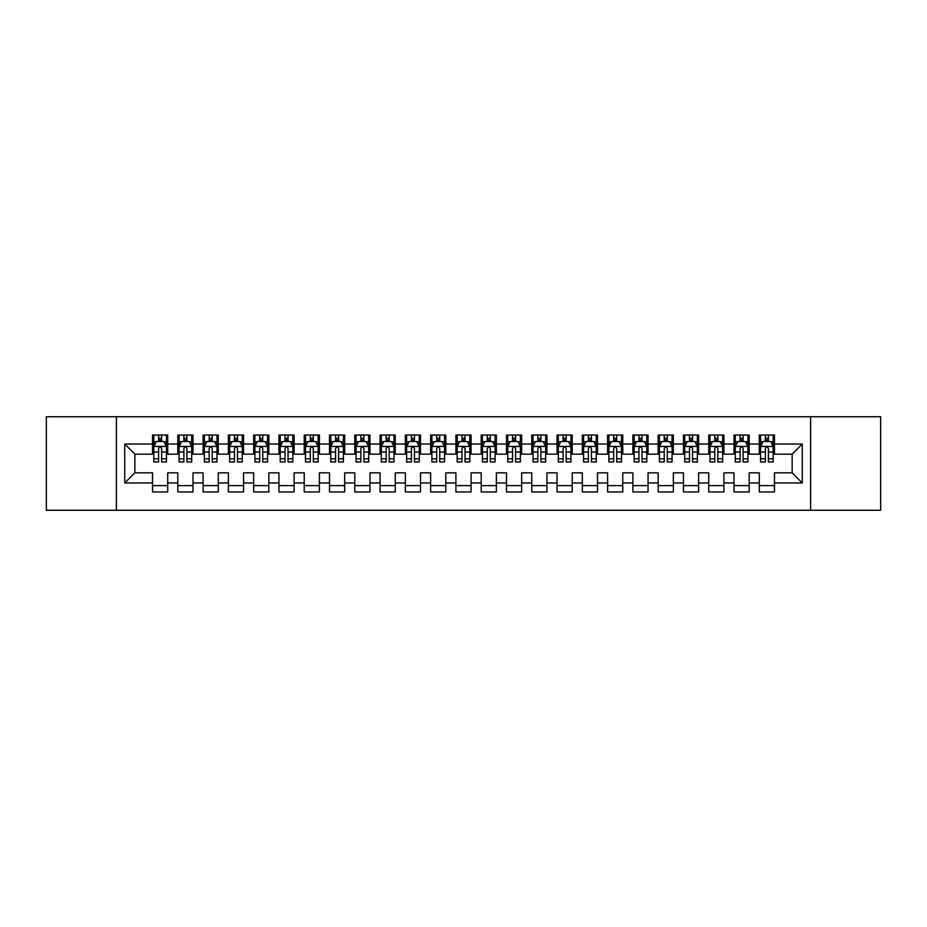 <?xml version="1.0" encoding="UTF-8"?>
<svg xmlns="http://www.w3.org/2000/svg" width="927" height="927" viewBox="0 0 927 927"><rect width="100%" height="100%" fill="white"/><g stroke="black" fill="none" stroke-linecap="round" stroke-linejoin="round"><path stroke-width="1.39" d="M810.615 510.267L880.65 510.267L880.65 416.733L810.615 416.733L810.615 510.267L116.385 510.267L116.385 416.733L46.35 416.733L46.35 510.267L116.385 510.267M810.615 416.733L116.385 416.733M124.728 482.967L124.728 444.033L152.538 444.033L152.538 454.149L134.832 454.149L134.832 472.851L124.728 482.967L152.538 482.967L152.538 491.947L167.706 491.947L167.706 482.967L177.81 482.967L177.81 491.947L192.99 491.947L192.99 482.967L203.094 482.967L203.094 491.947L218.262 491.947L218.262 482.967L228.378 482.967L228.378 491.947L243.546 491.947L243.546 482.967L253.662 482.967L253.662 491.947L268.83 491.947L268.83 482.967L278.946 482.967L278.946 491.947L294.114 491.947L294.114 482.967L304.23 482.967L304.23 491.947L319.398 491.947L319.398 482.967L329.502 482.967L329.502 491.947L344.67 491.947L344.67 482.967L354.786 482.967L354.786 491.947L369.954 491.947L369.954 482.967L380.07 482.967L380.07 491.947L395.238 491.947L395.238 482.967L405.354 482.967L405.354 491.947L420.522 491.947L420.522 482.967L430.638 482.967L430.638 491.947L445.806 491.947L445.806 482.967L455.91 482.967L455.91 491.947L471.09 491.947L471.09 482.967L481.194 482.967L481.194 491.947L496.362 491.947L496.362 482.967L506.478 482.967L506.478 491.947L521.646 491.947L521.646 482.967L531.762 482.967L531.762 491.947L546.93 491.947L546.93 482.967L557.046 482.967L557.046 491.947L572.214 491.947L572.214 482.967L582.33 482.967L582.33 491.947L597.498 491.947L597.498 482.967L607.602 482.967L607.602 491.947L622.77 491.947L622.77 482.967L632.886 482.967L632.886 491.947L648.054 491.947L648.054 482.967L658.17 482.967L658.17 491.947L673.338 491.947L673.338 482.967L683.454 482.967L683.454 491.947L698.622 491.947L698.622 482.967L708.738 482.967L708.738 491.947L723.906 491.947L723.906 482.967L734.01 482.967L734.01 491.947L749.19 491.947L749.19 482.967L759.294 482.967L759.294 491.947L774.462 491.947L774.462 472.851L792.168 472.851L792.168 454.149L774.462 454.149L774.462 444.033L802.272 444.033L802.272 482.967L774.462 482.967M774.462 444.033L774.462 435.053L759.294 435.053L759.294 444.033L749.19 444.033L749.19 435.053L734.01 435.053L734.01 444.033L723.906 444.033L723.906 435.053L708.738 435.053L708.738 444.033L698.622 444.033L698.622 435.053L683.454 435.053L683.454 444.033L673.338 444.033L673.338 435.053L658.17 435.053L658.17 444.033L648.054 444.033L648.054 435.053L632.886 435.053L632.886 444.033L622.77 444.033L622.77 435.053L607.602 435.053L607.602 444.033L597.498 444.033L597.498 435.053L582.33 435.053L582.33 444.033L572.214 444.033L572.214 435.053L557.046 435.053L557.046 444.033L546.93 444.033L546.93 435.053L531.762 435.053L531.762 444.033L521.646 444.033L521.646 435.053L506.478 435.053L506.478 444.033L496.362 444.033L496.362 435.053L481.194 435.053L481.194 444.033L471.09 444.033L471.09 435.053L455.91 435.053L455.91 444.033L445.806 444.033L445.806 435.053L430.638 435.053L430.638 444.033L420.522 444.033L420.522 435.053L405.354 435.053L405.354 444.033L395.238 444.033L395.238 435.053L380.07 435.053L380.07 444.033L369.954 444.033L369.954 435.053L354.786 435.053L354.786 444.033L344.67 444.033L344.67 435.053L329.502 435.053L329.502 444.033L319.398 444.033L319.398 435.053L304.23 435.053L304.23 444.033L294.114 444.033L294.114 435.053L278.946 435.053L278.946 444.033L268.83 444.033L268.83 435.053L253.662 435.053L253.662 444.033L243.546 444.033L243.546 435.053L228.378 435.053L228.378 444.033L218.262 444.033L218.262 435.053L203.094 435.053L203.094 444.033L192.99 444.033L192.99 435.053L177.81 435.053L177.81 444.033L167.706 444.033L167.706 435.053L152.538 435.053L152.538 444.033M749.19 482.967L749.19 472.851L759.294 472.851L759.294 482.967M802.272 444.033L792.168 454.149M723.906 482.967L723.906 472.851L734.01 472.851L734.01 482.967M759.294 444.033L759.294 454.149L749.19 454.149L749.19 444.033M698.622 482.967L698.622 472.851L708.738 472.851L708.738 482.967M734.01 444.033L734.01 454.149L723.906 454.149L723.906 444.033M673.338 482.967L673.338 472.851L683.454 472.851L683.454 482.967M708.738 444.033L708.738 454.149L698.622 454.149L698.622 444.033M648.054 482.967L648.054 472.851L658.17 472.851L658.17 482.967M683.454 444.033L683.454 454.149L673.338 454.149L673.338 444.033M622.77 482.967L622.77 472.851L632.886 472.851L632.886 482.967M658.17 444.033L658.17 454.149L648.054 454.149L648.054 444.033M597.498 482.967L597.498 472.851L607.602 472.851L607.602 482.967M632.886 444.033L632.886 454.149L622.77 454.149L622.77 444.033M572.214 482.967L572.214 472.851L582.33 472.851L582.33 482.967M607.602 444.033L607.602 454.149L597.498 454.149L597.498 444.033M546.93 482.967L546.93 472.851L557.046 472.851L557.046 482.967M582.33 444.033L582.33 454.149L572.214 454.149L572.214 444.033M521.646 482.967L521.646 472.851L531.762 472.851L531.762 482.967M557.046 444.033L557.046 454.149L546.93 454.149L546.93 444.033M496.362 482.967L496.362 472.851L506.478 472.851L506.478 482.967M531.762 444.033L531.762 454.149L521.646 454.149L521.646 444.033M471.09 482.967L471.09 472.851L481.194 472.851L481.194 482.967M506.478 444.033L506.478 454.149L496.362 454.149L496.362 444.033M445.806 482.967L445.806 472.851L455.91 472.851L455.91 482.967M481.194 444.033L481.194 454.149L471.09 454.149L471.09 444.033M420.522 482.967L420.522 472.851L430.638 472.851L430.638 482.967M455.91 444.033L455.91 454.149L445.806 454.149L445.806 444.033M395.238 482.967L395.238 472.851L405.354 472.851L405.354 482.967M430.638 444.033L430.638 454.149L420.522 454.149L420.522 444.033M369.954 482.967L369.954 472.851L380.07 472.851L380.07 482.967M405.354 444.033L405.354 454.149L395.238 454.149L395.238 444.033M344.67 482.967L344.67 472.851L354.786 472.851L354.786 482.967M380.07 444.033L380.07 454.149L369.954 454.149L369.954 444.033M319.398 482.967L319.398 472.851L329.502 472.851L329.502 482.967M354.786 444.033L354.786 454.149L344.67 454.149L344.67 444.033M294.114 482.967L294.114 472.851L304.23 472.851L304.23 482.967M329.502 444.033L329.502 454.149L319.398 454.149L319.398 444.033M268.83 482.967L268.83 472.851L278.946 472.851L278.946 482.967M304.23 444.033L304.23 454.149L294.114 454.149L294.114 444.033M243.546 482.967L243.546 472.851L253.662 472.851L253.662 482.967M278.946 444.033L278.946 454.149L268.83 454.149L268.83 444.033M218.262 482.967L218.262 472.851L228.378 472.851L228.378 482.967M253.662 444.033L253.662 454.149L243.546 454.149L243.546 444.033M192.99 482.967L192.99 472.851L203.094 472.851L203.094 482.967M228.378 444.033L228.378 454.149L218.262 454.149L218.262 444.033M167.706 482.967L167.706 472.851L177.81 472.851L177.81 482.967M203.094 444.033L203.094 454.149L192.99 454.149L192.99 444.033M134.832 472.851L152.538 472.851L152.538 482.967M177.81 444.033L177.81 454.149L167.706 454.149L167.706 444.033M759.294 441.379L760.557 441.379M773.199 441.379L774.462 441.379M734.01 441.379L735.285 441.379M747.915 441.379L749.19 441.379M708.738 441.379L710.001 441.379M722.643 441.379L723.906 441.379M683.454 441.379L684.717 441.379M697.359 441.379L698.622 441.379M658.17 441.379L659.433 441.379M672.075 441.379L673.338 441.379M632.886 441.379L634.149 441.379M646.791 441.379L648.054 441.379M607.602 441.379L608.865 441.379M621.507 441.379L622.77 441.379M582.33 441.379L583.593 441.379M596.235 441.379L597.498 441.379M557.046 441.379L558.309 441.379M570.951 441.379L572.214 441.379M531.762 441.379L533.025 441.379M545.667 441.379L546.93 441.379M506.478 441.379L507.741 441.379M520.383 441.379L521.646 441.379M481.194 441.379L482.457 441.379M495.099 441.379L496.362 441.379M455.91 441.379L457.185 441.379M469.815 441.379L471.09 441.379M430.638 441.379L431.901 441.379M444.543 441.379L445.806 441.379M405.354 441.379L406.617 441.379M419.259 441.379L420.522 441.379M380.07 441.379L381.333 441.379M393.975 441.379L395.238 441.379M354.786 441.379L356.049 441.379M368.691 441.379L369.954 441.379M329.502 441.379L330.765 441.379M343.407 441.379L344.67 441.379M304.23 441.379L305.493 441.379M318.135 441.379L319.398 441.379M278.946 441.379L280.209 441.379M292.851 441.379L294.114 441.379M253.662 441.379L254.925 441.379M267.567 441.379L268.83 441.379M228.378 441.379L229.641 441.379M242.283 441.379L243.546 441.379M203.094 441.379L204.357 441.379M216.999 441.379L218.262 441.379M177.81 441.379L179.085 441.379M191.715 441.379L192.99 441.379M152.538 441.379L153.801 441.379M166.443 441.379L167.706 441.379M152.538 485.621L167.706 485.621M177.81 485.621L192.99 485.621M203.094 485.621L218.262 485.621M228.378 485.621L243.546 485.621M253.662 485.621L268.83 485.621M278.946 485.621L294.114 485.621M304.23 485.621L319.398 485.621M329.502 485.621L344.67 485.621M354.786 485.621L369.954 485.621M380.07 485.621L395.238 485.621M405.354 485.621L420.522 485.621M430.638 485.621L445.806 485.621M455.91 485.621L471.09 485.621M481.194 485.621L496.362 485.621M506.478 485.621L521.646 485.621M531.762 485.621L546.93 485.621M557.046 485.621L572.214 485.621M582.33 485.621L597.498 485.621M607.602 485.621L622.77 485.621M632.886 485.621L648.054 485.621M658.17 485.621L673.338 485.621M683.454 485.621L698.622 485.621M708.738 485.621L723.906 485.621M734.01 485.621L749.19 485.621M759.294 485.621L774.462 485.621M124.728 444.033L134.832 454.149M792.168 472.851L802.272 482.967M161.634 438.344L158.598 438.344M166.443 458.819L161.634 458.819L161.634 461.982L166.443 461.982L166.443 446.559L163.905 441.507L156.327 441.507L153.801 446.559L153.801 461.982L158.598 461.982L158.598 458.819L153.801 458.819M153.801 446.559L153.801 435.053M166.443 446.559L166.443 435.053M158.598 441.507L158.598 435.053M161.634 435.053L161.634 441.507M161.634 458.819L161.634 448.459C160.626 446.513 159.618 446.513 158.598 448.459L158.598 458.819M161.634 441.379L158.598 441.379M186.918 438.344L183.882 438.344M191.715 458.819L186.918 458.819L186.918 461.982L191.715 461.982L191.715 446.559L189.189 441.507L181.611 441.507L179.085 446.559L179.085 461.982L183.882 461.982L183.882 458.819L179.085 458.819M179.085 446.559L179.085 435.053M191.715 446.559L191.715 435.053M183.882 441.507L183.882 435.053M186.918 435.053L186.918 441.507M186.918 458.819L186.918 448.459C185.91 446.513 184.89 446.513 183.882 448.459L183.882 458.819M186.918 441.379L183.882 441.379M212.202 438.344L209.166 438.344M216.999 458.819L212.202 458.819L212.202 461.982L216.999 461.982L216.999 446.559L214.473 441.507L206.895 441.507L204.357 446.559L204.357 461.982L209.166 461.982L209.166 458.819L204.357 458.819M204.357 446.559L204.357 435.053M216.999 446.559L216.999 435.053M209.166 441.507L209.166 435.053M212.202 435.053L212.202 441.507M212.202 458.819L212.202 448.459C211.194 446.513 210.174 446.513 209.166 448.459L209.166 458.819M212.202 441.379L209.166 441.379M237.486 438.344L234.45 438.344M242.283 458.819L237.486 458.819L237.486 461.982L242.283 461.982L242.283 446.559L239.757 441.507L232.167 441.507L229.641 446.559L229.641 461.982L234.45 461.982L234.45 458.819L229.641 458.819M229.641 446.559L229.641 435.053M242.283 446.559L242.283 435.053M234.45 441.507L234.45 435.053M237.486 435.053L237.486 441.507M237.486 458.819L237.486 448.459C236.466 446.513 235.458 446.513 234.45 448.459L234.45 458.819M237.486 441.379L234.45 441.379M262.758 438.344L259.734 438.344M267.567 458.819L262.758 458.819L262.758 461.982L267.567 461.982L267.567 446.559L265.041 441.507L257.451 441.507L254.925 446.559L254.925 461.982L259.734 461.982L259.734 458.819L254.925 458.819M254.925 446.559L254.925 435.053M267.567 446.559L267.567 435.053M259.734 441.507L259.734 435.053M262.758 435.053L262.758 441.507M262.758 458.819L262.758 448.459C261.75 446.513 260.742 446.513 259.734 448.459L259.734 458.819M262.758 441.379L259.734 441.379M288.042 438.344L285.006 438.344M292.851 458.819L288.042 458.819L288.042 461.982L292.851 461.982L292.851 446.559L290.325 441.507L282.735 441.507L280.209 446.559L280.209 461.982L285.006 461.982L285.006 458.819L280.209 458.819M280.209 446.559L280.209 435.053M292.851 446.559L292.851 435.053M285.006 441.507L285.006 435.053M288.042 435.053L288.042 441.507M288.042 458.819L288.042 448.459C287.034 446.513 286.026 446.513 285.006 448.459L285.006 458.819M288.042 441.379L285.006 441.379M313.326 438.344L310.29 438.344M318.135 458.819L313.326 458.819L313.326 461.982L318.135 461.982L318.135 446.559L315.597 441.507L308.019 441.507L305.493 446.559L305.493 461.982L310.29 461.982L310.29 458.819L305.493 458.819M305.493 446.559L305.493 435.053M318.135 446.559L318.135 435.053M310.29 441.507L310.29 435.053M313.326 435.053L313.326 441.507M313.326 458.819L313.326 448.459C312.318 446.513 311.31 446.513 310.29 448.459L310.29 458.819M313.326 441.379L310.29 441.379M338.61 438.344L335.574 438.344M343.407 458.819L338.61 458.819L338.61 461.982L343.407 461.982L343.407 446.559L340.881 441.507L333.303 441.507L330.765 446.559L330.765 461.982L335.574 461.982L335.574 458.819L330.765 458.819M330.765 446.559L330.765 435.053M343.407 446.559L343.407 435.053M335.574 441.507L335.574 435.053M338.61 435.053L338.61 441.507M338.61 458.819L338.61 448.459C337.602 446.513 336.582 446.513 335.574 448.459L335.574 458.819M338.61 441.379L335.574 441.379M363.894 438.344L360.858 438.344M368.691 458.819L363.894 458.819L363.894 461.982L368.691 461.982L368.691 446.559L366.165 441.507L358.575 441.507L356.049 446.559L356.049 461.982L360.858 461.982L360.858 458.819L356.049 458.819M356.049 446.559L356.049 435.053M368.691 446.559L368.691 435.053M360.858 441.507L360.858 435.053M363.894 435.053L363.894 441.507M363.894 458.819L363.894 448.459C362.874 446.513 361.866 446.513 360.858 448.459L360.858 458.819M363.894 441.379L360.858 441.379M389.166 438.344L386.142 438.344M393.975 458.819L389.166 458.819L389.166 461.982L393.975 461.982L393.975 446.559L391.449 441.507L383.859 441.507L381.333 446.559L381.333 461.982L386.142 461.982L386.142 458.819L381.333 458.819M381.333 446.559L381.333 435.053M393.975 446.559L393.975 435.053M386.142 441.507L386.142 435.053M389.166 435.053L389.166 441.507M389.166 458.819L389.166 448.459C388.158 446.513 387.15 446.513 386.142 448.459L386.142 458.819M389.166 441.379L386.142 441.379M414.45 438.344L411.414 438.344M419.259 458.819L414.45 458.819L414.45 461.982L419.259 461.982L419.259 446.559L416.733 441.507L409.143 441.507L406.617 446.559L406.617 461.982L411.414 461.982L411.414 458.819L406.617 458.819M406.617 446.559L406.617 435.053M419.259 446.559L419.259 435.053M411.414 441.507L411.414 435.053M414.45 435.053L414.45 441.507M414.45 458.819L414.45 448.459C413.442 446.513 412.434 446.513 411.414 448.459L411.414 458.819M414.45 441.379L411.414 441.379M439.734 438.344L436.698 438.344M444.543 458.819L439.734 458.819L439.734 461.982L444.543 461.982L444.543 446.559L442.005 441.507L434.427 441.507L431.901 446.559L431.901 461.982L436.698 461.982L436.698 458.819L431.901 458.819M431.901 446.559L431.901 435.053M444.543 446.559L444.543 435.053M436.698 441.507L436.698 435.053M439.734 435.053L439.734 441.507M439.734 458.819L439.734 448.459C438.726 446.513 437.718 446.513 436.698 448.459L436.698 458.819M439.734 441.379L436.698 441.379M465.018 438.344L461.982 438.344M469.815 458.819L465.018 458.819L465.018 461.982L469.815 461.982L469.815 446.559L467.289 441.507L459.711 441.507L457.185 446.559L457.185 461.982L461.982 461.982L461.982 458.819L457.185 458.819M457.185 446.559L457.185 435.053M469.815 446.559L469.815 435.053M461.982 441.507L461.982 435.053M465.018 435.053L465.018 441.507M465.018 458.819L465.018 448.459C464.01 446.513 462.99 446.513 461.982 448.459L461.982 458.819M465.018 441.379L461.982 441.379M490.302 438.344L487.266 438.344M495.099 458.819L490.302 458.819L490.302 461.982L495.099 461.982L495.099 446.559L492.573 441.507L484.995 441.507L482.457 446.559L482.457 461.982L487.266 461.982L487.266 458.819L482.457 458.819M482.457 446.559L482.457 435.053M495.099 446.559L495.099 435.053M487.266 441.507L487.266 435.053M490.302 435.053L490.302 441.507M490.302 458.819L490.302 448.459C489.294 446.513 488.274 446.513 487.266 448.459L487.266 458.819M490.302 441.379L487.266 441.379M515.586 438.344L512.55 438.344M520.383 458.819L515.586 458.819L515.586 461.982L520.383 461.982L520.383 446.559L517.857 441.507L510.267 441.507L507.741 446.559L507.741 461.982L512.55 461.982L512.55 458.819L507.741 458.819M507.741 446.559L507.741 435.053M520.383 446.559L520.383 435.053M512.55 441.507L512.55 435.053M515.586 435.053L515.586 441.507M515.586 458.819L515.586 448.459C514.566 446.513 513.558 446.513 512.55 448.459L512.55 458.819M515.586 441.379L512.55 441.379M540.858 438.344L537.834 438.344M545.667 458.819L540.858 458.819L540.858 461.982L545.667 461.982L545.667 446.559L543.141 441.507L535.551 441.507L533.025 446.559L533.025 461.982L537.834 461.982L537.834 458.819L533.025 458.819M533.025 446.559L533.025 435.053M545.667 446.559L545.667 435.053M537.834 441.507L537.834 435.053M540.858 435.053L540.858 441.507M540.858 458.819L540.858 448.459C539.85 446.513 538.842 446.513 537.834 448.459L537.834 458.819M540.858 441.379L537.834 441.379M566.142 438.344L563.106 438.344M570.951 458.819L566.142 458.819L566.142 461.982L570.951 461.982L570.951 446.559L568.425 441.507L560.835 441.507L558.309 446.559L558.309 461.982L563.106 461.982L563.106 458.819L558.309 458.819M558.309 446.559L558.309 435.053M570.951 446.559L570.951 435.053M563.106 441.507L563.106 435.053M566.142 435.053L566.142 441.507M566.142 458.819L566.142 448.459C565.134 446.513 564.126 446.513 563.106 448.459L563.106 458.819M566.142 441.379L563.106 441.379M591.426 438.344L588.39 438.344M596.235 458.819L591.426 458.819L591.426 461.982L596.235 461.982L596.235 446.559L593.697 441.507L586.119 441.507L583.593 446.559L583.593 461.982L588.39 461.982L588.39 458.819L583.593 458.819M583.593 446.559L583.593 435.053M596.235 446.559L596.235 435.053M588.39 441.507L588.39 435.053M591.426 435.053L591.426 441.507M591.426 458.819L591.426 448.459C590.418 446.513 589.41 446.513 588.39 448.459L588.39 458.819M591.426 441.379L588.39 441.379M616.71 438.344L613.674 438.344M621.507 458.819L616.71 458.819L616.71 461.982L621.507 461.982L621.507 446.559L618.981 441.507L611.403 441.507L608.865 446.559L608.865 461.982L613.674 461.982L613.674 458.819L608.865 458.819M608.865 446.559L608.865 435.053M621.507 446.559L621.507 435.053M613.674 441.507L613.674 435.053M616.71 435.053L616.71 441.507M616.71 458.819L616.71 448.459C615.702 446.513 614.682 446.513 613.674 448.459L613.674 458.819M616.71 441.379L613.674 441.379M641.994 438.344L638.958 438.344M646.791 458.819L641.994 458.819L641.994 461.982L646.791 461.982L646.791 446.559L644.265 441.507L636.675 441.507L634.149 446.559L634.149 461.982L638.958 461.982L638.958 458.819L634.149 458.819M634.149 446.559L634.149 435.053M646.791 446.559L646.791 435.053M638.958 441.507L638.958 435.053M641.994 435.053L641.994 441.507M641.994 458.819L641.994 448.459C640.974 446.513 639.966 446.513 638.958 448.459L638.958 458.819M641.994 441.379L638.958 441.379M667.266 438.344L664.242 438.344M672.075 458.819L667.266 458.819L667.266 461.982L672.075 461.982L672.075 446.559L669.549 441.507L661.959 441.507L659.433 446.559L659.433 461.982L664.242 461.982L664.242 458.819L659.433 458.819M659.433 446.559L659.433 435.053M672.075 446.559L672.075 435.053M664.242 441.507L664.242 435.053M667.266 435.053L667.266 441.507M667.266 458.819L667.266 448.459C666.258 446.513 665.25 446.513 664.242 448.459L664.242 458.819M667.266 441.379L664.242 441.379M692.55 438.344L689.514 438.344M697.359 458.819L692.55 458.819L692.55 461.982L697.359 461.982L697.359 446.559L694.833 441.507L687.243 441.507L684.717 446.559L684.717 461.982L689.514 461.982L689.514 458.819L684.717 458.819M684.717 446.559L684.717 435.053M697.359 446.559L697.359 435.053M689.514 441.507L689.514 435.053M692.55 435.053L692.55 441.507M692.55 458.819L692.55 448.459C691.542 446.513 690.534 446.513 689.514 448.459L689.514 458.819M692.55 441.379L689.514 441.379M717.834 438.344L714.798 438.344M722.643 458.819L717.834 458.819L717.834 461.982L722.643 461.982L722.643 446.559L720.105 441.507L712.527 441.507L710.001 446.559L710.001 461.982L714.798 461.982L714.798 458.819L710.001 458.819M710.001 446.559L710.001 435.053M722.643 446.559L722.643 435.053M714.798 441.507L714.798 435.053M717.834 435.053L717.834 441.507M717.834 458.819L717.834 448.459C716.826 446.513 715.818 446.513 714.798 448.459L714.798 458.819M717.834 441.379L714.798 441.379M743.118 438.344L740.082 438.344M747.915 458.819L743.118 458.819L743.118 461.982L747.915 461.982L747.915 446.559L745.389 441.507L737.811 441.507L735.285 446.559L735.285 461.982L740.082 461.982L740.082 458.819L735.285 458.819M735.285 446.559L735.285 435.053M747.915 446.559L747.915 435.053M740.082 441.507L740.082 435.053M743.118 435.053L743.118 441.507M743.118 458.819L743.118 448.459C742.11 446.513 741.09 446.513 740.082 448.459L740.082 458.819M743.118 441.379L740.082 441.379M768.402 438.344L765.366 438.344M773.199 458.819L768.402 458.819L768.402 461.982L773.199 461.982L773.199 446.559L770.673 441.507L763.095 441.507L760.557 446.559L760.557 461.982L765.366 461.982L765.366 458.819L760.557 458.819M760.557 446.559L760.557 435.053M773.199 446.559L773.199 435.053M765.366 441.507L765.366 435.053M768.402 435.053L768.402 441.507M768.402 458.819L768.402 448.459C767.394 446.513 766.374 446.513 765.366 448.459L765.366 458.819M768.402 441.379L765.366 441.379M166.373 446.432L153.859 446.432M153.801 441.808L156.176 441.808M164.067 441.808L166.443 441.808M158.598 452.04L153.801 452.04M166.443 452.04L161.634 452.04M161.634 439.954L158.598 439.954M191.657 446.432L179.143 446.432M179.085 441.808L181.46 441.808M189.34 441.808L191.715 441.808M183.882 452.04L179.085 452.04M191.715 452.04L186.918 452.04M186.918 439.954L183.882 439.954M216.941 446.432L204.427 446.432M204.357 441.808L206.733 441.808M214.624 441.808L216.999 441.808M209.166 452.04L204.357 452.04M216.999 452.04L212.202 452.04M212.202 439.954L209.166 439.954M242.225 446.432L229.711 446.432M229.641 441.808L232.017 441.808M239.908 441.808L242.283 441.808M234.45 452.04L229.641 452.04M242.283 452.04L237.486 452.04M237.486 439.954L234.45 439.954M267.497 446.432L254.983 446.432M254.925 441.808L257.3 441.808M265.192 441.808L267.567 441.808M259.734 452.04L254.925 452.04M267.567 452.04L262.758 452.04M262.758 439.954L259.734 439.954M292.781 446.432L280.267 446.432M280.209 441.808L282.584 441.808M290.475 441.808L292.851 441.808M285.006 452.04L280.209 452.04M292.851 452.04L288.042 452.04M288.042 439.954L285.006 439.954M318.065 446.432L305.551 446.432M305.493 441.808L307.868 441.808M315.748 441.808L318.135 441.808M310.29 452.04L305.493 452.04M318.135 452.04L313.326 452.04M313.326 439.954L310.29 439.954M343.349 446.432L330.835 446.432M330.765 441.808L333.152 441.808M341.032 441.808L343.407 441.808M335.574 452.04L330.765 452.04M343.407 452.04L338.61 452.04M338.61 439.954L335.574 439.954M368.633 446.432L356.119 446.432M356.049 441.808L358.425 441.808M366.316 441.808L368.691 441.808M360.858 452.04L356.049 452.04M368.691 452.04L363.894 452.04M363.894 439.954L360.858 439.954M393.917 446.432L381.403 446.432M381.333 441.808L383.708 441.808M391.6 441.808L393.975 441.808M386.142 452.04L381.333 452.04M393.975 452.04L389.166 452.04M389.166 439.954L386.142 439.954M419.189 446.432L406.675 446.432M406.617 441.808L408.992 441.808M416.883 441.808L419.259 441.808M411.414 452.04L406.617 452.04M419.259 452.04L414.45 452.04M414.45 439.954L411.414 439.954M444.473 446.432L431.959 446.432M431.901 441.808L434.276 441.808M442.167 441.808L444.543 441.808M436.698 452.04L431.901 452.04M444.543 452.04L439.734 452.04M439.734 439.954L436.698 439.954M469.757 446.432L457.243 446.432M457.185 441.808L459.56 441.808M467.44 441.808L469.815 441.808M461.982 452.04L457.185 452.04M469.815 452.04L465.018 452.04M465.018 439.954L461.982 439.954M495.041 446.432L482.527 446.432M482.457 441.808L484.833 441.808M492.724 441.808L495.099 441.808M487.266 452.04L482.457 452.04M495.099 452.04L490.302 452.04M490.302 439.954L487.266 439.954M520.325 446.432L507.811 446.432M507.741 441.808L510.117 441.808M518.008 441.808L520.383 441.808M512.55 452.04L507.741 452.04M520.383 452.04L515.586 452.04M515.586 439.954L512.55 439.954M545.597 446.432L533.083 446.432M533.025 441.808L535.4 441.808M543.292 441.808L545.667 441.808M537.834 452.04L533.025 452.04M545.667 452.04L540.858 452.04M540.858 439.954L537.834 439.954M570.881 446.432L558.367 446.432M558.309 441.808L560.684 441.808M568.575 441.808L570.951 441.808M563.106 452.04L558.309 452.04M570.951 452.04L566.142 452.04M566.142 439.954L563.106 439.954M596.165 446.432L583.651 446.432M583.593 441.808L585.968 441.808M593.848 441.808L596.235 441.808M588.39 452.04L583.593 452.04M596.235 452.04L591.426 452.04M591.426 439.954L588.39 439.954M621.449 446.432L608.935 446.432M608.865 441.808L611.252 441.808M619.132 441.808L621.507 441.808M613.674 452.04L608.865 452.04M621.507 452.04L616.71 452.04M616.71 439.954L613.674 439.954M646.733 446.432L634.219 446.432M634.149 441.808L636.525 441.808M644.416 441.808L646.791 441.808M638.958 452.04L634.149 452.04M646.791 452.04L641.994 452.04M641.994 439.954L638.958 439.954M672.017 446.432L659.503 446.432M659.433 441.808L661.808 441.808M669.7 441.808L672.075 441.808M664.242 452.04L659.433 452.04M672.075 452.04L667.266 452.04M667.266 439.954L664.242 439.954M697.289 446.432L684.775 446.432M684.717 441.808L687.092 441.808M694.983 441.808L697.359 441.808M689.514 452.04L684.717 452.04M697.359 452.04L692.55 452.04M692.55 439.954L689.514 439.954M722.573 446.432L710.059 446.432M710.001 441.808L712.376 441.808M720.267 441.808L722.643 441.808M714.798 452.04L710.001 452.04M722.643 452.04L717.834 452.04M717.834 439.954L714.798 439.954M747.857 446.432L735.343 446.432M735.285 441.808L737.66 441.808M745.54 441.808L747.915 441.808M740.082 452.04L735.285 452.04M747.915 452.04L743.118 452.04M743.118 439.954L740.082 439.954M773.141 446.432L760.627 446.432M760.557 441.808L762.933 441.808M770.824 441.808L773.199 441.808M765.366 452.04L760.557 452.04M773.199 452.04L768.402 452.04M768.402 439.954L765.366 439.954"/></g></svg>
